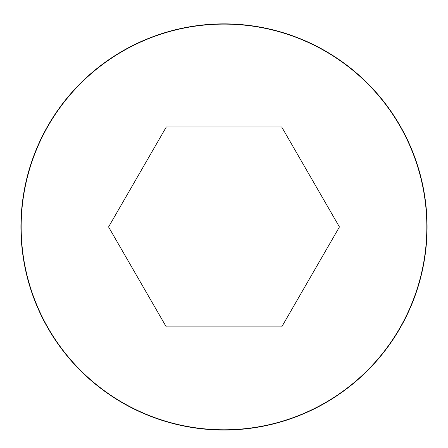 <?xml version="1.0" encoding="UTF-8"?>
<svg xmlns="http://www.w3.org/2000/svg" width="448" height="448" viewBox="0 0 448 448"><rect width="100%" height="100%" fill="white"/><g stroke="black" fill="none" stroke-linecap="round" stroke-linejoin="round"><path stroke-width="0.67" d="M224 23.867A203.078 203.078 0 0 0 48.126 328.49A203.078 203.078 0 0 0 399.874 328.49A203.078 203.078 0 0 0 224 23.867A203.078 203.078 0 0 0 48.126 328.49A203.078 203.078 0 0 0 399.874 328.49A203.078 203.078 0 0 0 224 23.867M281.714 326.911L339.427 226.951L281.714 126.991L166.286 126.991L108.573 226.951L166.286 326.911L281.714 326.911M224 24.119A202.832 202.832 0 0 0 48.345 328.367A202.832 202.832 0 0 0 399.655 328.367A202.832 202.832 0 0 0 224 24.119"/></g></svg>
